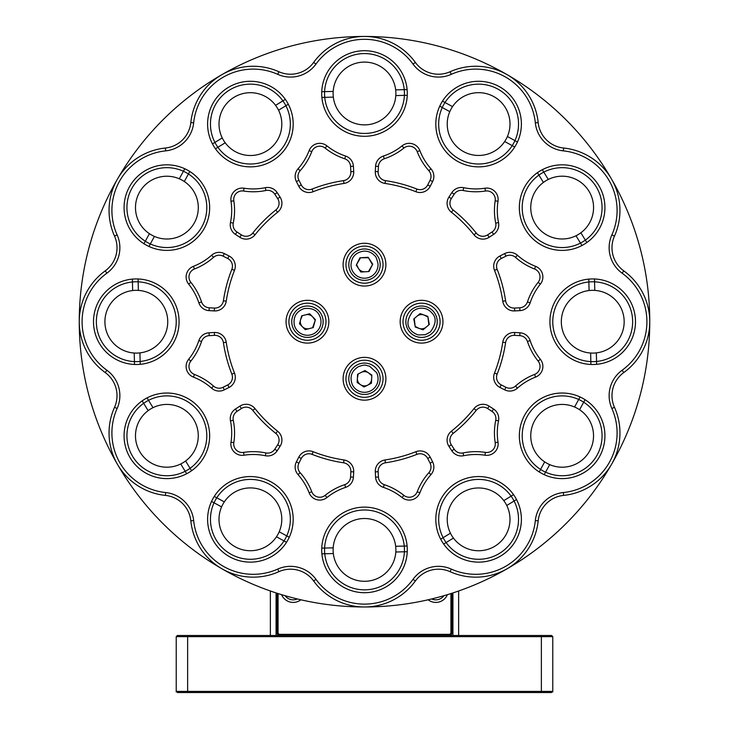 <?xml version="1.0" encoding="UTF-8"?>
<svg xmlns="http://www.w3.org/2000/svg" width="729" height="729" viewBox="0 0 729 729"><rect width="100%" height="100%" fill="white"/><g stroke="black" fill="none" stroke-linecap="round" stroke-linejoin="round"><path stroke-width="1.09" d="M270.368 590.991L270.368 635.497L276.072 635.497L276.072 592.923M452.928 592.923L452.928 635.497L458.632 635.497L458.632 590.991M278.068 593.561L278.068 632.644A1.713 1.713 0 0 0 279.781 634.358L449.219 634.358A1.713 1.713 0 0 0 450.932 632.644L450.932 593.561M447.415 594.654A12.548 12.548 0 0 1 428.133 599.785M300.867 599.785A12.548 12.548 0 0 1 281.585 594.654M276.929 593.196L276.929 632.644A2.852 2.852 0 0 0 279.781 635.497L449.219 635.497A2.852 2.852 0 0 0 452.071 632.644L452.071 593.196M458.632 635.497L551.634 635.497L552.773 636.636L541.365 636.636L541.365 691.411L552.773 691.411L552.773 691.976L552.773 636.636M177.366 635.497L176.227 636.636L177.366 635.497L270.368 635.497M276.072 635.497L452.928 635.497M176.227 636.636L176.227 691.976L176.227 636.636L541.365 636.636L541.365 635.497M551.634 692.55L541.365 692.55L541.365 691.411L187.635 691.411L187.635 635.497M176.227 691.976L176.227 691.411L187.635 691.411L187.635 692.55L177.366 692.55L541.365 692.55M431.686 598.946A9.987 9.987 0 0 0 443.915 595.693M285.085 595.693A9.987 9.987 0 0 0 297.314 598.946M611.54 464.346A285.258 285.258 0 0 1 79.242 321.708A285.258 285.258 0 0 1 611.54 179.079A285.258 285.258 0 0 1 611.54 464.346M105.213 372.555A62.758 62.758 0 0 1 105.213 270.869A28.522 28.522 0 0 0 114.526 236.096A62.758 62.758 0 0 1 165.374 148.033A28.522 28.522 0 0 0 190.825 122.581A62.758 62.758 0 0 1 278.888 71.734A28.522 28.522 0 0 0 313.652 62.421A62.758 62.758 0 0 1 415.348 62.421A28.522 28.522 0 0 0 450.112 71.734A62.758 62.758 0 0 1 538.175 122.581A28.522 28.522 0 0 0 563.626 148.033A62.758 62.758 0 0 1 614.474 236.096A28.522 28.522 0 0 0 623.787 270.869A62.758 62.758 0 0 1 623.787 372.555A28.522 28.522 0 0 0 614.474 407.32A62.758 62.758 0 0 1 563.626 495.392A28.522 28.522 0 0 0 538.175 520.843A62.758 62.758 0 0 1 450.112 571.682A28.522 28.522 0 0 0 415.348 581.004A62.758 62.758 0 0 1 313.652 581.004A28.522 28.522 0 0 0 278.888 571.682A62.758 62.758 0 0 1 190.825 520.843A28.522 28.522 0 0 0 165.374 495.392A62.758 62.758 0 0 1 114.526 407.32A28.522 28.522 0 0 0 105.213 372.555L106.881 370.241A59.906 59.906 0 0 1 106.881 273.175L105.213 270.869M106.881 370.241A31.374 31.374 0 0 1 117.132 408.486L114.526 407.32M165.374 495.392L165.665 492.549A59.906 59.906 0 0 1 117.132 408.486M165.665 492.549A31.374 31.374 0 0 1 193.659 520.552L190.825 520.843M278.888 571.682L277.722 569.085A59.906 59.906 0 0 1 193.659 520.552M277.722 569.085A31.374 31.374 0 0 1 315.967 579.327L313.652 581.004M415.348 581.004L413.033 579.327A59.906 59.906 0 0 1 315.967 579.327M413.033 579.327A31.374 31.374 0 0 1 451.278 569.085L450.112 571.682M538.175 520.843L535.341 520.552A59.906 59.906 0 0 1 451.278 569.085M535.341 520.552A31.374 31.374 0 0 1 563.335 492.549L563.626 495.392M614.474 407.32L611.868 408.486A59.906 59.906 0 0 1 563.335 492.549M611.868 408.486A31.374 31.374 0 0 1 622.119 370.241L623.787 372.555M623.787 270.869L622.119 273.175A59.906 59.906 0 0 1 622.119 370.241M563.626 148.033L563.335 150.867A59.906 59.906 0 0 1 611.868 234.929L614.474 236.096M563.335 150.867A31.374 31.374 0 0 1 535.341 122.873L538.175 122.581M450.112 71.734L451.278 74.34A59.906 59.906 0 0 1 535.341 122.873M451.278 74.34A31.374 31.374 0 0 1 413.033 64.097L415.348 62.421M313.652 62.421L315.967 64.097A59.906 59.906 0 0 1 413.033 64.097M315.967 64.097A31.374 31.374 0 0 1 277.722 74.34L278.888 71.734M190.825 122.581L193.659 122.873A59.906 59.906 0 0 1 277.722 74.34M193.659 122.873A31.374 31.374 0 0 1 165.665 150.867L165.374 148.033M114.526 236.096L117.132 234.929A59.906 59.906 0 0 1 165.665 150.867M117.132 234.929A31.374 31.374 0 0 1 106.881 273.175M622.119 273.175A31.374 31.374 0 0 1 611.868 234.929M502.764 301.195A139.777 139.777 0 0 0 494.499 270.341A11.409 11.409 0 0 1 499.948 255.97L504.659 253.583A11.409 11.409 0 0 1 517.399 255.232A59.906 59.906 0 0 0 535.587 266.331A11.409 11.409 0 0 1 540.353 284.128A59.906 59.906 0 0 0 530.147 302.836A11.409 11.409 0 0 1 519.941 310.627L514.674 310.918A11.409 11.409 0 0 1 502.764 301.195L505.589 300.776A142.629 142.629 0 0 0 497.151 269.293L494.499 270.341M451.397 431.194A139.777 139.777 0 0 0 473.987 408.604A11.409 11.409 0 0 1 489.159 406.144L493.579 409.033A11.409 11.409 0 0 1 498.518 420.888A59.906 59.906 0 0 0 498.007 442.184A11.409 11.409 0 0 1 484.976 455.215A59.906 59.906 0 0 0 463.671 455.725A11.409 11.409 0 0 1 451.816 450.786L448.936 446.367A11.409 11.409 0 0 1 451.397 431.194L453.174 433.427A142.629 142.629 0 0 0 476.219 410.381L473.987 408.604M343.988 459.972A11.409 11.409 0 0 1 353.702 471.882L353.419 477.158A11.409 11.409 0 0 1 345.619 487.364A59.906 59.906 0 0 0 326.92 497.561A11.409 11.409 0 0 1 309.123 492.795A59.906 59.906 0 0 0 298.024 474.606A11.409 11.409 0 0 1 296.375 461.867L298.762 457.165A11.409 11.409 0 0 1 313.133 451.707A139.777 139.777 0 0 0 343.988 459.972L343.569 462.797A8.557 8.557 0 0 1 350.859 471.727L350.567 477.003L353.419 477.158M234.501 373.075A11.409 11.409 0 0 1 229.052 387.445L224.341 389.833A11.409 11.409 0 0 1 211.601 388.183A59.906 59.906 0 0 0 193.413 377.093A11.409 11.409 0 0 1 188.647 359.288A59.906 59.906 0 0 0 198.853 340.589A11.409 11.409 0 0 1 209.059 332.788L214.326 332.506A11.409 11.409 0 0 1 226.236 342.22A139.777 139.777 0 0 0 234.501 373.075L231.849 374.123A8.557 8.557 0 0 1 227.758 384.903L223.047 387.29L224.341 389.833M277.603 212.23A139.777 139.777 0 0 0 255.013 234.811A11.409 11.409 0 0 1 239.841 237.28L235.421 234.392A11.409 11.409 0 0 1 230.482 222.536A59.906 59.906 0 0 0 230.993 201.24A11.409 11.409 0 0 1 244.024 188.21A59.906 59.906 0 0 0 265.329 187.69A11.409 11.409 0 0 1 277.184 192.629L280.064 197.058A11.409 11.409 0 0 1 277.603 212.23L275.826 209.988A142.629 142.629 0 0 0 252.781 233.043L255.013 234.811M385.012 459.972A139.777 139.777 0 0 0 415.867 451.707A11.409 11.409 0 0 1 430.238 457.165L432.625 461.867A11.409 11.409 0 0 1 430.976 474.606A59.906 59.906 0 0 0 419.877 492.795A11.409 11.409 0 0 1 402.08 497.561A59.906 59.906 0 0 0 383.381 487.364A11.409 11.409 0 0 1 375.581 477.158L375.298 471.882A11.409 11.409 0 0 1 385.012 459.972L385.431 462.797A142.629 142.629 0 0 0 416.915 454.358L415.867 451.707M277.603 431.194A11.409 11.409 0 0 1 280.064 446.367L277.184 450.786A11.409 11.409 0 0 1 265.329 455.725A59.906 59.906 0 0 0 244.024 455.215A11.409 11.409 0 0 1 230.993 442.184A59.906 59.906 0 0 0 230.482 420.888A11.409 11.409 0 0 1 235.421 409.033L239.841 406.144A11.409 11.409 0 0 1 255.013 408.604A139.777 139.777 0 0 0 277.603 431.194L275.826 433.427A8.557 8.557 0 0 1 277.676 444.808L274.787 449.228L277.184 450.786M234.501 270.341A139.777 139.777 0 0 0 226.236 301.195A11.409 11.409 0 0 1 214.326 310.918L209.059 310.627A11.409 11.409 0 0 1 198.853 302.836A59.906 59.906 0 0 0 188.647 284.128A11.409 11.409 0 0 1 193.413 266.331A59.906 59.906 0 0 0 211.601 255.232A11.409 11.409 0 0 1 224.341 253.583L229.052 255.97A11.409 11.409 0 0 1 234.501 270.341L231.849 269.293A142.629 142.629 0 0 0 223.411 300.776L226.236 301.195M415.867 191.718A139.777 139.777 0 0 0 385.012 183.444A11.409 11.409 0 0 1 375.298 171.534L375.581 166.267A11.409 11.409 0 0 1 383.381 156.061A59.906 59.906 0 0 0 402.08 145.855A11.409 11.409 0 0 1 419.877 150.63A59.906 59.906 0 0 0 430.976 168.809A11.409 11.409 0 0 1 432.625 181.548L430.238 186.26A11.409 11.409 0 0 1 415.867 191.718L416.915 189.057A142.629 142.629 0 0 0 385.431 180.628L385.012 183.444M343.988 183.444A139.777 139.777 0 0 0 313.133 191.718A11.409 11.409 0 0 1 298.762 186.26L296.375 181.548A11.409 11.409 0 0 1 298.024 168.809A59.906 59.906 0 0 0 309.123 150.63A11.409 11.409 0 0 1 326.92 145.855A59.906 59.906 0 0 0 345.619 156.061A11.409 11.409 0 0 1 353.419 166.267L353.702 171.534A11.409 11.409 0 0 1 343.988 183.444L343.569 180.628A142.629 142.629 0 0 0 312.085 189.057L313.133 191.718M494.499 373.075A139.777 139.777 0 0 0 502.764 342.22A11.409 11.409 0 0 1 514.674 332.506L519.941 332.788A11.409 11.409 0 0 1 530.147 340.589A59.906 59.906 0 0 0 540.353 359.288A11.409 11.409 0 0 1 535.587 377.093A59.906 59.906 0 0 0 517.399 388.183A11.409 11.409 0 0 1 504.659 389.833L499.948 387.445A11.409 11.409 0 0 1 494.499 373.075L497.151 374.123A142.629 142.629 0 0 0 505.589 342.639L502.764 342.22M562.132 250.393A42.792 42.792 0 0 1 525.08 186.214A42.792 42.792 0 0 1 599.192 186.214A42.792 42.792 0 0 1 562.132 250.393M592.704 364.5A42.792 42.792 0 0 1 555.653 300.321A42.792 42.792 0 0 1 629.765 300.321A42.792 42.792 0 0 1 592.704 364.5M562.132 478.607A42.792 42.792 0 0 1 525.08 414.418A42.792 42.792 0 0 1 599.192 414.418A42.792 42.792 0 0 1 562.132 478.607M478.607 562.132A42.792 42.792 0 0 1 441.546 497.953A42.792 42.792 0 0 1 515.658 497.953A42.792 42.792 0 0 1 478.607 562.132M364.5 592.704A42.792 42.792 0 0 1 327.439 528.525A42.792 42.792 0 0 1 401.561 528.525A42.792 42.792 0 0 1 364.5 592.704M250.393 562.132A42.792 42.792 0 0 1 213.342 497.953A42.792 42.792 0 0 1 287.454 497.953A42.792 42.792 0 0 1 250.393 562.132M166.868 478.607A42.792 42.792 0 0 1 129.808 414.418A42.792 42.792 0 0 1 203.92 414.418A42.792 42.792 0 0 1 166.868 478.607M136.296 364.5A42.792 42.792 0 0 1 99.235 300.321A42.792 42.792 0 0 1 173.347 300.321A42.792 42.792 0 0 1 136.296 364.5M166.868 250.393A42.792 42.792 0 0 1 129.808 186.214A42.792 42.792 0 0 1 203.92 186.214A42.792 42.792 0 0 1 166.868 250.393M250.393 166.868A42.792 42.792 0 0 1 213.342 102.68A42.792 42.792 0 0 1 287.454 102.68A42.792 42.792 0 0 1 250.393 166.868M478.607 166.868A42.792 42.792 0 0 1 441.546 102.68A42.792 42.792 0 0 1 515.658 102.68A42.792 42.792 0 0 1 478.607 166.868M421.553 343.104A21.396 21.396 0 0 1 403.028 311.01A21.396 21.396 0 0 1 440.079 311.01A21.396 21.396 0 0 1 421.553 343.104M307.447 343.104A21.396 21.396 0 0 1 288.921 311.01A21.396 21.396 0 0 1 325.972 311.01A21.396 21.396 0 0 1 307.447 343.104M364.5 286.05A21.396 21.396 0 0 1 345.974 253.965A21.396 21.396 0 0 1 383.026 253.965A21.396 21.396 0 0 1 364.5 286.05M364.5 400.157A21.396 21.396 0 0 1 345.974 368.063A21.396 21.396 0 0 1 383.026 368.063A21.396 21.396 0 0 1 364.5 400.157M364.5 136.296A42.792 42.792 0 0 1 327.439 72.107A42.792 42.792 0 0 1 401.561 72.107A42.792 42.792 0 0 1 364.5 136.296M473.987 234.811A139.777 139.777 0 0 0 451.397 212.23A11.409 11.409 0 0 1 448.936 197.058L451.816 192.629A11.409 11.409 0 0 1 463.671 187.69A59.906 59.906 0 0 0 484.976 188.21A11.409 11.409 0 0 1 498.007 201.24A59.906 59.906 0 0 0 498.518 222.536A11.409 11.409 0 0 1 493.579 234.392L489.159 237.28A11.409 11.409 0 0 1 473.987 234.811L476.219 233.043A142.629 142.629 0 0 0 453.174 209.988L451.397 212.23M499.948 255.97L501.242 258.522A8.557 8.557 0 0 0 497.151 269.293M505.589 300.776A8.557 8.557 0 0 0 514.519 308.066L514.674 310.918M519.941 310.627L519.786 307.784L514.519 308.066M519.786 307.784A8.557 8.557 0 0 0 527.441 301.934L530.147 302.836M540.353 284.128L538.13 282.342A62.758 62.758 0 0 0 527.441 301.934M538.13 282.342A8.557 8.557 0 0 0 534.557 268.992L535.587 266.331M517.399 255.232L515.503 257.364A62.758 62.758 0 0 0 534.557 268.992M515.503 257.364A8.557 8.557 0 0 0 505.953 256.134L504.659 253.583M501.242 258.522L505.953 256.134M489.159 406.144L487.601 408.532A8.557 8.557 0 0 0 476.219 410.381M453.174 433.427A8.557 8.557 0 0 0 451.324 444.808L448.936 446.367M451.816 450.786L454.213 449.228L451.324 444.808M454.213 449.228A8.557 8.557 0 0 0 463.097 452.937L463.671 455.725M484.976 455.215L485.414 452.399A62.758 62.758 0 0 0 463.097 452.937M485.414 452.399A8.557 8.557 0 0 0 495.182 442.621L498.007 442.184M487.601 408.532L492.02 411.42A8.557 8.557 0 0 1 495.729 420.314A62.758 62.758 0 0 0 495.182 442.621M313.133 451.707L312.085 454.358A142.629 142.629 0 0 0 343.569 462.797M312.085 454.358A8.557 8.557 0 0 0 301.305 458.45L298.762 457.165M296.375 461.867L298.917 463.161L301.305 458.45M298.917 463.161A8.557 8.557 0 0 0 300.157 472.711L298.024 474.606M309.123 492.795L311.784 491.765A62.758 62.758 0 0 0 300.157 472.711M311.784 491.765A8.557 8.557 0 0 0 325.134 495.346L326.92 497.561M345.619 487.364L344.726 484.657A62.758 62.758 0 0 0 325.134 495.346M344.726 484.657A8.557 8.557 0 0 0 350.567 477.003M226.236 342.22L223.411 342.639A142.629 142.629 0 0 0 231.849 374.123M223.411 342.639A8.557 8.557 0 0 0 214.481 335.358L214.326 332.506M209.059 332.788L209.214 335.641L214.481 335.358M209.214 335.641A8.557 8.557 0 0 0 201.559 341.491L198.853 340.589M188.647 359.288L190.87 361.083A62.758 62.758 0 0 0 201.559 341.491M190.87 361.083A8.557 8.557 0 0 0 194.443 374.433L193.413 377.093M211.601 388.183L213.497 386.051A62.758 62.758 0 0 0 194.443 374.433M213.497 386.051A8.557 8.557 0 0 0 223.047 387.29M239.841 237.28L241.399 234.884A8.557 8.557 0 0 0 252.781 233.043M277.184 192.629L274.787 194.196L277.676 198.616A8.557 8.557 0 0 1 275.826 209.988M274.787 194.196A8.557 8.557 0 0 0 265.903 190.488L265.329 187.69M244.024 188.21L243.586 191.025A62.758 62.758 0 0 0 265.903 190.488M243.586 191.025A8.557 8.557 0 0 0 233.818 200.803L230.993 201.24M230.482 222.536L233.271 223.11A62.758 62.758 0 0 0 233.818 200.803M233.271 223.11A8.557 8.557 0 0 0 236.98 232.004L235.421 234.392M241.399 234.884L236.98 232.004M430.238 457.165L427.695 458.45A8.557 8.557 0 0 0 416.915 454.358M385.431 462.797A8.557 8.557 0 0 0 378.141 471.727L375.298 471.882M375.581 477.158L378.433 477.003L378.141 471.727M378.433 477.003A8.557 8.557 0 0 0 384.274 484.657L383.381 487.364M402.08 497.561L403.866 495.346A62.758 62.758 0 0 0 384.274 484.657M403.866 495.346A8.557 8.557 0 0 0 417.216 491.765L419.877 492.795M427.695 458.45L430.083 463.161A8.557 8.557 0 0 1 428.843 472.711A62.758 62.758 0 0 0 417.216 491.765M255.013 408.604L252.781 410.381A142.629 142.629 0 0 0 275.826 433.427M252.781 410.381A8.557 8.557 0 0 0 241.399 408.532L239.841 406.144M235.421 409.033L236.98 411.42L241.399 408.532M236.98 411.42A8.557 8.557 0 0 0 233.271 420.314L230.482 420.888M230.993 442.184L233.818 442.621A62.758 62.758 0 0 0 233.271 420.314M233.818 442.621A8.557 8.557 0 0 0 243.586 452.399L244.024 455.215M265.329 455.725L265.903 452.937A62.758 62.758 0 0 0 243.586 452.399M265.903 452.937A8.557 8.557 0 0 0 274.787 449.228M214.326 310.918L214.481 308.066A8.557 8.557 0 0 0 223.411 300.776M224.341 253.583L223.047 256.134L227.758 258.522A8.557 8.557 0 0 1 231.849 269.293M223.047 256.134A8.557 8.557 0 0 0 213.497 257.364L211.601 255.232M193.413 266.331L194.443 268.992A62.758 62.758 0 0 0 213.497 257.364M194.443 268.992A8.557 8.557 0 0 0 190.87 282.342L188.647 284.128M198.853 302.836L201.559 301.934A62.758 62.758 0 0 0 190.87 282.342M201.559 301.934A8.557 8.557 0 0 0 209.214 307.784L209.059 310.627M214.481 308.066L209.214 307.784M375.298 171.534L378.141 171.698A8.557 8.557 0 0 0 385.431 180.628M416.915 189.057A8.557 8.557 0 0 0 427.695 184.975L430.238 186.26M419.877 150.63L417.216 151.659A62.758 62.758 0 0 0 428.843 170.704A8.557 8.557 0 0 1 430.083 180.263L427.695 184.975M417.216 151.659A8.557 8.557 0 0 0 403.866 148.078L402.08 145.855M383.381 156.061L384.274 158.767A62.758 62.758 0 0 0 403.866 148.078M384.274 158.767A8.557 8.557 0 0 0 378.433 166.422L375.581 166.267M378.141 171.698L378.433 166.422M298.762 186.26L301.305 184.975A8.557 8.557 0 0 0 312.085 189.057M343.569 180.628A8.557 8.557 0 0 0 350.859 171.698L353.702 171.534M353.419 166.267L350.567 166.422L350.859 171.698M350.567 166.422A8.557 8.557 0 0 0 344.726 158.767L345.619 156.061M326.92 145.855L325.134 148.078A62.758 62.758 0 0 0 344.726 158.767M325.134 148.078A8.557 8.557 0 0 0 311.784 151.659L309.123 150.63M298.024 168.809L300.157 170.704A62.758 62.758 0 0 0 311.784 151.659M300.157 170.704A8.557 8.557 0 0 0 298.917 180.263L296.375 181.548M301.305 184.975L298.917 180.263M514.674 332.506L514.519 335.358A8.557 8.557 0 0 0 505.589 342.639M497.151 374.123A8.557 8.557 0 0 0 501.242 384.903L499.948 387.445M504.659 389.833L505.953 387.29L501.242 384.903M505.953 387.29A8.557 8.557 0 0 0 515.503 386.051L517.399 388.183M535.587 377.093L534.557 374.433A62.758 62.758 0 0 0 515.503 386.051M534.557 374.433A8.557 8.557 0 0 0 538.13 361.083L540.353 359.288M530.147 340.589L527.441 341.491A62.758 62.758 0 0 0 538.13 361.083M527.441 341.491A8.557 8.557 0 0 0 519.786 335.641L519.941 332.788M514.519 335.358L519.786 335.641M542.312 169.684L543.798 172.126A39.94 39.94 0 0 0 528.051 228.432A39.94 39.94 0 0 0 585.341 240.114A39.94 39.94 0 0 0 596.213 186.788A39.94 39.94 0 0 0 543.798 172.126L548.272 179.452A31.374 31.374 0 0 1 580.858 232.788A31.374 31.374 0 0 1 535.359 223.967A31.374 31.374 0 0 1 548.272 179.452M594.5 278.961L594.572 281.822A39.94 39.94 0 0 0 552.782 322.701A39.94 39.94 0 0 0 596.55 361.466A39.94 39.94 0 0 0 632.635 320.714A39.94 39.94 0 0 0 594.572 281.822L594.782 290.397A31.374 31.374 0 0 1 596.34 352.882A31.374 31.374 0 0 1 561.339 322.491A31.374 31.374 0 0 1 594.782 290.397M549.693 464.619L544.217 474.67A42.792 42.792 0 0 0 599.712 456.281A42.792 42.792 0 0 0 585.059 399.683L583.692 402.198A39.94 39.94 0 0 0 527.067 416.715A39.94 39.94 0 0 0 545.584 472.164A39.94 39.94 0 0 0 597.206 454.914A39.94 39.94 0 0 0 583.692 402.198L579.582 409.734A31.374 31.374 0 0 1 549.693 464.619A31.374 31.374 0 0 1 534.576 420.806A31.374 31.374 0 0 1 579.582 409.734M453.429 538.075L443.66 544.044A42.792 42.792 0 0 0 500.914 555.862A42.792 42.792 0 0 0 516.524 499.52L514.082 501.014A39.94 39.94 0 0 0 457.785 485.268A39.94 39.94 0 0 0 446.102 542.549A39.94 39.94 0 0 0 499.429 553.42A39.94 39.94 0 0 0 514.082 501.014L506.755 505.489A31.374 31.374 0 0 1 453.429 538.075A31.374 31.374 0 0 1 462.241 492.567A31.374 31.374 0 0 1 506.755 505.489M404.44 549.921A39.94 39.94 0 0 0 363.507 509.999A39.94 39.94 0 0 0 324.751 553.758A39.94 39.94 0 0 0 365.493 589.843A39.94 39.94 0 0 0 404.44 549.921M214.262 496.422L216.777 497.789A39.94 39.94 0 0 0 231.293 554.414A39.94 39.94 0 0 0 286.743 535.897A39.94 39.94 0 0 0 269.502 484.275A39.94 39.94 0 0 0 216.777 497.789L224.313 501.889A31.374 31.374 0 0 1 279.198 531.787A31.374 31.374 0 0 1 235.385 546.905A31.374 31.374 0 0 1 224.313 501.889M147.039 397.897L148.534 400.339A39.94 39.94 0 0 0 132.787 456.636A39.94 39.94 0 0 0 190.069 468.319A39.94 39.94 0 0 0 200.949 414.992A39.94 39.94 0 0 0 148.534 400.339L153.008 407.666A31.374 31.374 0 0 1 185.594 460.992A31.374 31.374 0 0 1 140.086 452.171A31.374 31.374 0 0 1 153.008 407.666M138.082 278.961L138.155 281.822A39.94 39.94 0 0 0 96.365 322.701A39.94 39.94 0 0 0 140.132 361.466A39.94 39.94 0 0 0 176.218 320.714A39.94 39.94 0 0 0 138.155 281.822L138.364 290.397A31.374 31.374 0 0 1 139.922 352.882A31.374 31.374 0 0 1 104.921 322.491A31.374 31.374 0 0 1 138.364 290.397M154.42 236.415L148.953 246.466A42.792 42.792 0 0 0 204.439 228.077A42.792 42.792 0 0 0 189.795 171.479L188.428 173.985A39.94 39.94 0 0 0 131.794 188.501A39.94 39.94 0 0 0 150.32 243.951A39.94 39.94 0 0 0 201.933 226.71A39.94 39.94 0 0 0 188.428 173.985L184.319 181.53A31.374 31.374 0 0 1 154.42 236.415A31.374 31.374 0 0 1 139.312 192.602A31.374 31.374 0 0 1 184.319 181.53M225.215 142.802L215.447 148.771A42.792 42.792 0 0 0 272.701 160.59A42.792 42.792 0 0 0 288.31 104.247L285.877 105.741A39.94 39.94 0 0 0 229.571 89.995A39.94 39.94 0 0 0 217.889 147.276A39.94 39.94 0 0 0 271.215 158.157A39.94 39.94 0 0 0 285.877 105.741L278.551 110.216A31.374 31.374 0 0 1 225.215 142.802A31.374 31.374 0 0 1 234.036 97.303A31.374 31.374 0 0 1 278.551 110.216M442.476 101.149L444.991 102.516A39.94 39.94 0 0 0 459.498 159.15A39.94 39.94 0 0 0 514.947 140.624A39.94 39.94 0 0 0 497.707 89.002A39.94 39.94 0 0 0 444.991 102.516L452.527 106.625A31.374 31.374 0 0 1 507.411 136.514A31.374 31.374 0 0 1 463.598 151.632A31.374 31.374 0 0 1 452.527 106.625M440.097 321.708A18.544 18.544 0 0 0 421.553 303.173A18.544 18.544 0 0 0 403.009 321.708A18.544 18.544 0 0 0 421.553 340.252A18.544 18.544 0 0 0 440.097 321.708A18.544 18.544 0 0 0 421.553 303.173A18.544 18.544 0 0 0 403.009 321.708A18.544 18.544 0 0 0 421.553 340.252M325.991 321.708A18.544 18.544 0 0 0 307.447 303.173A18.544 18.544 0 0 0 288.903 321.708A18.544 18.544 0 0 0 307.447 340.252A18.544 18.544 0 0 0 325.991 321.708A18.544 18.544 0 0 0 307.447 303.173A18.544 18.544 0 0 0 288.903 321.708A18.544 18.544 0 0 0 307.447 340.252M383.044 264.654A18.544 18.544 0 0 0 364.5 246.12A18.544 18.544 0 0 0 345.956 264.654A18.544 18.544 0 0 0 364.5 283.198A18.544 18.544 0 0 0 383.044 264.654A18.544 18.544 0 0 0 364.5 246.12A18.544 18.544 0 0 0 345.956 264.654A18.544 18.544 0 0 0 364.5 283.198M383.044 378.761A18.544 18.544 0 0 0 364.5 360.217A18.544 18.544 0 0 0 345.956 378.761A18.544 18.544 0 0 0 364.5 397.305A18.544 18.544 0 0 0 383.044 378.761A18.544 18.544 0 0 0 364.5 360.217A18.544 18.544 0 0 0 345.956 378.761A18.544 18.544 0 0 0 364.5 397.305M404.44 93.503A39.94 39.94 0 0 0 363.507 53.581A39.94 39.94 0 0 0 324.751 97.349A39.94 39.94 0 0 0 365.493 133.425A39.94 39.94 0 0 0 404.44 93.503M448.936 197.058L451.324 198.616A8.557 8.557 0 0 0 453.174 209.988M476.219 233.043A8.557 8.557 0 0 0 487.601 234.884L489.159 237.28M498.007 201.24L495.182 200.803A62.758 62.758 0 0 0 495.729 223.11A8.557 8.557 0 0 1 492.02 232.004L487.601 234.884M495.182 200.803A8.557 8.557 0 0 0 485.414 191.025L484.976 188.21M463.671 187.69L463.097 190.488A62.758 62.758 0 0 0 485.414 191.025M463.097 190.488A8.557 8.557 0 0 0 454.213 194.196L451.816 192.629M451.324 198.616L454.213 194.196M139.922 352.882L140.205 364.318M134.5 364.464L134.218 353.018M132.66 290.543L132.377 279.098M143.941 243.732L149.418 233.681M179.307 178.796L184.783 168.745M212.476 143.905L222.245 137.936M275.571 105.35L285.34 99.381M395.874 93.503A31.374 31.374 0 0 1 365.284 124.869A31.374 31.374 0 0 1 333.189 91.426A31.374 31.374 0 0 1 395.665 89.877A31.374 31.374 0 0 1 395.874 93.503M333.335 97.13L321.89 97.413A42.792 42.792 0 0 0 365.566 136.277A42.792 42.792 0 0 0 407.256 95.289L395.811 95.581M321.744 91.708L333.189 91.426M395.665 89.877L407.11 89.585M449.802 111.637L439.751 106.161A42.792 42.792 0 0 0 458.14 161.656A42.792 42.792 0 0 0 514.738 147.003L504.687 141.526M507.411 136.514L517.462 141.991M543.406 182.432L537.437 172.664A42.792 42.792 0 0 0 525.618 229.917A42.792 42.792 0 0 0 581.961 245.527L575.992 235.759M580.858 232.788L586.827 242.547M590.918 364.464L590.636 353.018M589.078 290.543L588.795 279.098M596.34 352.882L596.623 364.318M539.205 471.945L544.681 461.894M574.58 407.01L580.047 396.959M440.69 539.168L450.449 533.2M503.785 500.623L513.553 494.654M395.874 549.921A31.374 31.374 0 0 1 365.284 581.286A31.374 31.374 0 0 1 333.189 547.844A31.374 31.374 0 0 1 395.665 546.294A31.374 31.374 0 0 1 395.874 549.921M321.744 548.126L333.189 547.844M395.665 546.294L407.11 546.003M333.335 553.548L321.89 553.83A42.792 42.792 0 0 0 365.566 592.695A42.792 42.792 0 0 0 407.256 551.707L395.811 551.999M279.198 531.787L289.249 537.264M221.589 506.901L211.538 501.434A42.792 42.792 0 0 0 229.927 556.92A42.792 42.792 0 0 0 286.524 542.276L276.473 536.799M185.594 460.992L191.563 470.761M148.142 410.637L142.173 400.868A42.792 42.792 0 0 0 130.354 458.122A42.792 42.792 0 0 0 186.688 473.732L180.728 463.972M380.155 263.688A15.692 15.692 0 0 1 364.983 280.337A15.692 15.692 0 0 1 348.808 264.654A15.692 15.692 0 0 1 364.017 248.981A15.692 15.692 0 0 1 380.155 263.688A15.692 15.692 0 0 1 364.983 280.337A15.692 15.692 0 0 1 348.808 264.654A15.692 15.692 0 0 1 364.017 248.981A15.692 15.692 0 0 1 380.155 263.688M350.977 265.502C351.269 257.237 355.497 252.444 363.662 251.131C368.145 250.976 371.845 252.535 374.761 255.815C375.654 255.861 376.747 258.531 378.023 263.816A13.55 13.55 0 0 1 365.338 278.186A13.55 13.55 0 0 1 350.977 265.502M360.828 272.035L369.047 271.525L372.719 264.153L368.172 257.282L359.953 257.793L356.281 265.165L360.828 272.035M372.528 264.527L368.746 271.06M364.937 271.78A7.135 7.135 0 0 1 358.559 268.6L356.827 265.137M356.472 264.791L360.254 258.257M360.372 257.765L367.926 257.784M368.4 257.638L372.173 264.18M322.646 317.808A15.692 15.692 0 0 1 309.415 337.272A15.692 15.692 0 0 1 291.755 321.708A15.692 15.692 0 0 1 322.646 317.808A15.692 15.692 0 0 1 309.415 337.272A15.692 15.692 0 0 1 291.755 321.708A15.692 15.692 0 0 1 322.646 317.808M294.325 325.079C293.058 316.915 296.302 311.411 304.075 308.586C312.869 307.565 318.373 310.818 320.569 318.336A13.55 13.55 0 0 1 310.818 334.839A13.55 13.55 0 0 1 294.325 325.079M305.232 329.645L313.215 327.594L315.42 319.657L309.661 313.78L301.688 315.83L299.473 323.758L305.232 329.645M315.311 320.067L312.823 327.203M309.224 328.615A7.135 7.135 0 0 1 300.576 319.794L302.07 316.222M305.67 314.8A7.135 7.135 0 0 1 312.541 316.723L314.892 319.803M378.497 371.672A15.692 15.692 0 0 1 368.145 394.024A15.692 15.692 0 0 1 348.808 378.761A15.692 15.692 0 0 1 378.497 371.672A15.692 15.692 0 0 1 368.145 394.024A15.692 15.692 0 0 1 348.808 378.761A15.692 15.692 0 0 1 378.497 371.672M352.408 384.885C349.41 377.185 351.396 371.107 358.376 366.678C366.177 363.944 364.992 365.411 369.503 366.168L376.592 372.637A13.55 13.55 0 0 1 370.624 390.853A13.55 13.55 0 0 1 352.408 384.885M364.044 386.99L371.398 383.263L371.845 375.043L364.956 370.542L357.602 374.259L357.155 382.488L364.044 386.99M371.617 379.153A7.135 7.135 0 0 1 360.6 384.739A7.135 7.135 0 0 1 357.383 378.369L358.067 374.56M357.985 374.068L361.274 372.401A7.135 7.135 0 0 1 368.4 372.792L371.353 375.289M433.5 311.538A15.692 15.692 0 0 1 426.975 336.433A15.692 15.692 0 0 1 405.862 321.708A15.692 15.692 0 0 1 433.5 311.538A15.692 15.692 0 0 1 426.975 336.433A15.692 15.692 0 0 1 405.862 321.708A15.692 15.692 0 0 1 433.5 311.538M431.869 312.923C436.698 317.634 436.188 324.004 430.338 332.023L425.289 334.739L418.574 334.93C417.389 334.985 411.639 331.914 411.238 330.492C406.408 325.79 406.919 319.42 412.769 311.392C416.396 308.549 420.296 307.583 424.478 308.476C427.276 308.978 429.736 310.454 431.869 312.923M423.039 329.809L429.308 324.469L427.823 316.368L420.059 313.616L413.79 318.947L415.284 327.048L423.039 329.809M427.896 316.787L428.789 324.287M426.173 327.139A7.135 7.135 0 0 1 419.166 328.433L415.703 326.692M415.202 326.628L414.309 319.138M416.924 316.286A7.135 7.135 0 0 1 423.941 314.992L427.404 316.732M449.219 635.497L449.219 634.358M279.781 634.358L279.781 635.497M278.068 632.644L276.929 632.644M450.932 632.644L452.071 632.644M498.518 420.888L495.729 420.314M492.02 411.42L493.579 409.033M353.702 471.882L350.859 471.727M229.052 387.445L227.758 384.903M277.676 198.616L280.064 197.058M430.976 474.606L428.843 472.711M430.083 463.161L432.625 461.867M280.064 446.367L277.676 444.808M227.758 258.522L229.052 255.97M432.625 181.548L430.083 180.263M428.843 170.704L430.976 168.809M493.579 234.392L492.02 232.004M495.729 223.11L498.518 222.536"/></g></svg>
